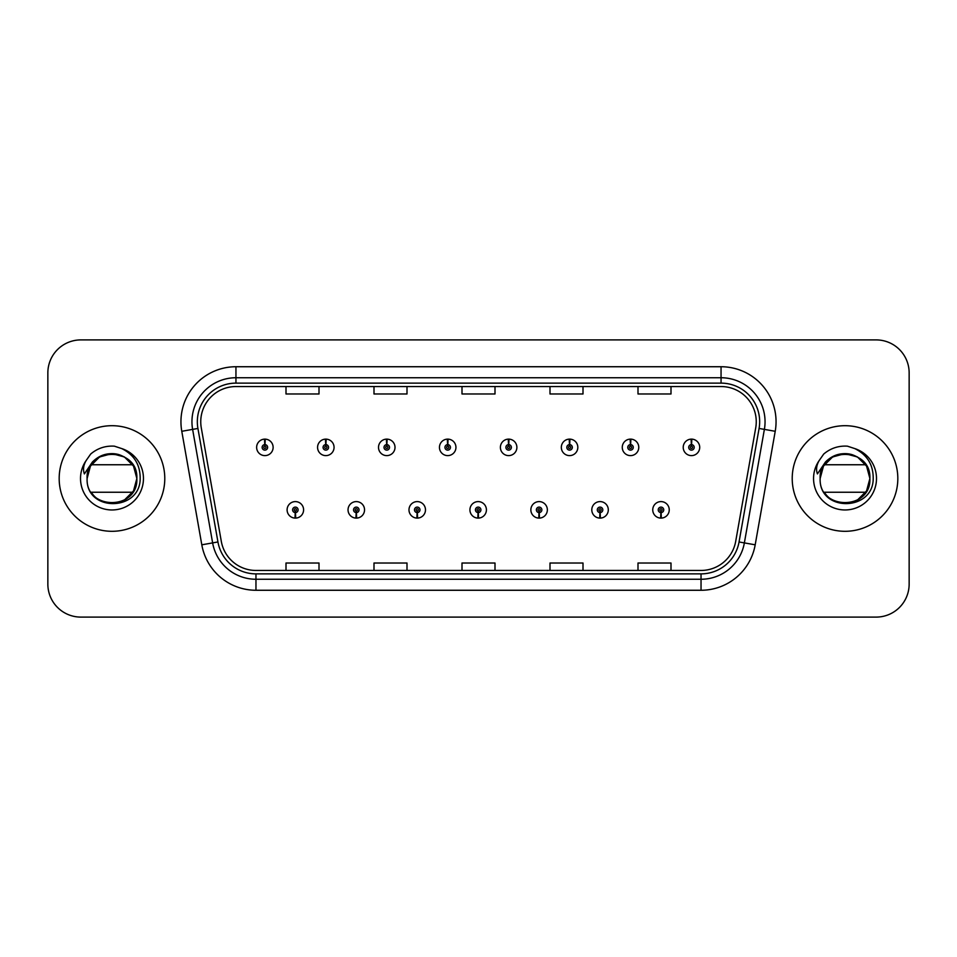<?xml version="1.0" encoding="UTF-8"?>
<svg xmlns="http://www.w3.org/2000/svg" width="957" height="957" viewBox="0 0 957 957"><rect width="100%" height="100%" fill="white"/><g stroke="black" fill="none" stroke-linecap="round" stroke-linejoin="round"><path stroke-width="1.44" d="M356.171 512.593L355.932 518.096A8.254 8.254 0 0 0 356.65 518.096L356.411 512.593A2.751 2.751 0 0 0 359.042 509.854A2.751 2.751 0 0 0 356.291 507.102A2.751 2.751 0 0 0 353.54 509.854A2.751 2.751 0 0 0 356.171 512.593L356.243 510.954A1.101 1.101 0 0 1 355.191 509.854A1.101 1.101 0 0 1 356.291 508.753A1.101 1.101 0 0 1 357.392 509.854A1.101 1.101 0 0 1 356.339 510.954L356.411 512.593M417.108 512.593L416.869 518.096A8.254 8.254 0 0 0 417.587 518.096L417.348 512.593A2.751 2.751 0 0 0 419.979 509.854A2.751 2.751 0 0 0 417.228 507.102A2.751 2.751 0 0 0 414.477 509.854A2.751 2.751 0 0 0 417.108 512.593L417.18 510.954A1.101 1.101 0 0 1 416.128 509.854A1.101 1.101 0 0 1 417.228 508.753A1.101 1.101 0 0 1 418.329 509.854A1.101 1.101 0 0 1 417.276 510.954L417.348 512.593M478.045 512.593L477.806 518.096A8.254 8.254 0 0 0 478.524 518.096L478.285 512.593A2.751 2.751 0 0 0 480.916 509.854A2.751 2.751 0 0 0 478.165 507.102A2.751 2.751 0 0 0 475.426 509.854A2.751 2.751 0 0 0 478.045 512.593L478.117 510.954A1.101 1.101 0 0 1 477.065 509.854A1.101 1.101 0 0 1 478.165 508.753A1.101 1.101 0 0 1 479.266 509.854A1.101 1.101 0 0 1 478.213 510.954L478.285 512.593M538.994 512.593L538.755 518.096A8.254 8.254 0 0 0 539.473 518.096L539.234 512.593A2.751 2.751 0 0 0 541.865 509.854A2.751 2.751 0 0 0 539.114 507.102A2.751 2.751 0 0 0 536.363 509.854A2.751 2.751 0 0 0 538.994 512.593L539.066 510.954A1.101 1.101 0 0 1 538.013 509.854A1.101 1.101 0 0 1 539.114 508.753A1.101 1.101 0 0 1 540.215 509.854A1.101 1.101 0 0 1 539.162 510.954L539.234 512.593M599.931 512.593L599.692 518.096A8.254 8.254 0 0 0 600.41 518.096L600.171 512.593A2.751 2.751 0 0 0 602.802 509.854A2.751 2.751 0 0 0 600.051 507.102A2.751 2.751 0 0 0 597.3 509.854A2.751 2.751 0 0 0 599.931 512.593L600.003 510.954A1.101 1.101 0 0 1 598.95 509.854A1.101 1.101 0 0 1 600.051 508.753A1.101 1.101 0 0 1 601.152 509.854A1.101 1.101 0 0 1 600.099 510.954L600.171 512.593M660.868 512.593L660.629 518.096A8.254 8.254 0 0 0 661.347 518.096L661.108 512.593A2.751 2.751 0 0 0 663.739 509.854A2.751 2.751 0 0 0 660.988 507.102A2.751 2.751 0 0 0 658.237 509.854A2.751 2.751 0 0 0 660.868 512.593L660.94 510.954A1.101 1.101 0 0 1 659.887 509.854A1.101 1.101 0 0 1 660.988 508.753A1.101 1.101 0 0 1 662.088 509.854A1.101 1.101 0 0 1 661.036 510.954L661.108 512.593M295.235 512.593L294.995 518.096A8.254 8.254 0 0 0 295.713 518.096L295.474 512.593A2.751 2.751 0 0 0 298.106 509.854A2.751 2.751 0 0 0 295.354 507.102A2.751 2.751 0 0 0 292.603 509.854A2.751 2.751 0 0 0 295.235 512.593L295.306 510.954A1.101 1.101 0 0 1 294.254 509.854A1.101 1.101 0 0 1 295.354 508.753A1.101 1.101 0 0 1 296.455 509.854A1.101 1.101 0 0 1 295.402 510.954L295.474 512.593M325.942 444.622L326.181 439.131A8.254 8.254 0 0 0 325.464 439.131L325.703 444.622A2.751 2.751 0 0 0 323.071 447.374A2.751 2.751 0 0 0 325.823 450.125A2.751 2.751 0 0 0 328.574 447.374A2.751 2.751 0 0 0 325.942 444.622L325.87 446.273A1.101 1.101 0 0 1 326.923 447.374A1.101 1.101 0 0 1 325.823 448.474A1.101 1.101 0 0 1 324.722 447.374A1.101 1.101 0 0 1 325.775 446.273L325.703 444.622M386.879 444.622L387.118 439.131A8.254 8.254 0 0 0 386.401 439.131L386.64 444.622A2.751 2.751 0 0 0 384.008 447.374A2.751 2.751 0 0 0 386.76 450.125A2.751 2.751 0 0 0 389.511 447.374A2.751 2.751 0 0 0 386.879 444.622L386.807 446.273A1.101 1.101 0 0 1 387.86 447.374A1.101 1.101 0 0 1 386.76 448.474A1.101 1.101 0 0 1 385.659 447.374A1.101 1.101 0 0 1 386.712 446.273L386.64 444.622M447.816 444.622L448.055 439.131A8.254 8.254 0 0 0 447.338 439.131L447.577 444.622A2.751 2.751 0 0 0 444.945 447.374A2.751 2.751 0 0 0 447.697 450.125A2.751 2.751 0 0 0 450.448 447.374A2.751 2.751 0 0 0 447.816 444.622L447.744 446.273A1.101 1.101 0 0 1 448.797 447.374A1.101 1.101 0 0 1 447.697 448.474A1.101 1.101 0 0 1 446.596 447.374A1.101 1.101 0 0 1 447.649 446.273L447.577 444.622M508.765 444.622L509.004 439.131A8.254 8.254 0 0 0 508.275 439.131L508.526 444.622A2.751 2.751 0 0 0 505.894 447.374A2.751 2.751 0 0 0 508.646 450.125A2.751 2.751 0 0 0 511.385 447.374A2.751 2.751 0 0 0 508.765 444.622L508.693 446.273A1.101 1.101 0 0 1 509.734 447.374A1.101 1.101 0 0 1 508.646 448.474A1.101 1.101 0 0 1 507.545 447.374A1.101 1.101 0 0 1 508.598 446.273L508.526 444.622M569.702 444.622L569.941 439.131A8.254 8.254 0 0 0 569.224 439.131L569.463 444.622A2.751 2.751 0 0 0 566.831 447.374A2.751 2.751 0 0 0 569.582 450.125A2.751 2.751 0 0 0 572.334 447.374A2.751 2.751 0 0 0 569.702 444.622L569.63 446.273A1.101 1.101 0 0 1 570.683 447.374A1.101 1.101 0 0 1 569.582 448.474A1.101 1.101 0 0 1 568.482 447.374A1.101 1.101 0 0 1 569.535 446.273L569.463 444.622M630.639 444.622L630.878 439.131A8.254 8.254 0 0 0 630.161 439.131L630.4 444.622A2.751 2.751 0 0 0 627.768 447.374A2.751 2.751 0 0 0 630.519 450.125A2.751 2.751 0 0 0 633.271 447.374A2.751 2.751 0 0 0 630.639 444.622L630.567 446.273A1.101 1.101 0 0 1 631.62 447.374A1.101 1.101 0 0 1 630.519 448.474A1.101 1.101 0 0 1 629.419 447.374A1.101 1.101 0 0 1 630.472 446.273L630.4 444.622M691.576 444.622L691.815 439.131A8.254 8.254 0 0 0 691.098 439.131L691.337 444.622A2.751 2.751 0 0 0 688.705 447.374A2.751 2.751 0 0 0 691.456 450.125A2.751 2.751 0 0 0 694.208 447.374A2.751 2.751 0 0 0 691.576 444.622L691.504 446.273A1.101 1.101 0 0 1 692.557 447.374A1.101 1.101 0 0 1 691.456 448.474A1.101 1.101 0 0 1 690.356 447.374A1.101 1.101 0 0 1 691.409 446.273L691.337 444.622M265.005 444.622L265.245 439.131A8.254 8.254 0 0 0 264.515 439.131L264.766 444.622A2.751 2.751 0 0 0 262.134 447.374A2.751 2.751 0 0 0 264.886 450.125A2.751 2.751 0 0 0 267.625 447.374A2.751 2.751 0 0 0 265.005 444.622L264.933 446.273A1.101 1.101 0 0 1 265.974 447.374A1.101 1.101 0 0 1 264.886 448.474A1.101 1.101 0 0 1 263.785 447.374A1.101 1.101 0 0 1 264.838 446.273L264.766 444.622M59.178 478.5A52.802 52.802 0 0 0 111.981 531.302A52.802 52.802 0 0 0 164.783 478.5A52.802 52.802 0 0 0 111.981 425.698A52.802 52.802 0 0 0 59.178 478.5A52.802 52.802 0 0 0 111.981 531.302A52.802 52.802 0 0 0 164.783 478.5A52.802 52.802 0 0 0 111.981 425.698A52.802 52.802 0 0 0 59.178 478.5M792.217 478.5A52.802 52.802 0 0 0 845.019 531.302A52.802 52.802 0 0 0 897.822 478.5A52.802 52.802 0 0 0 845.019 425.698A52.802 52.802 0 0 0 792.217 478.5A52.802 52.802 0 0 0 845.019 531.302A52.802 52.802 0 0 0 897.822 478.5A52.802 52.802 0 0 0 845.019 425.698A52.802 52.802 0 0 0 792.217 478.5M200.755 421.738A35.206 35.206 0 0 1 235.948 386.544L721.052 386.544A35.206 35.206 0 0 1 755.719 427.851L735.694 541.375A35.206 35.206 0 0 1 701.038 570.456L255.962 570.456A35.206 35.206 0 0 1 221.306 541.375L201.281 427.851A35.206 35.206 0 0 1 200.755 421.738M197.333 421.738A38.615 38.615 0 0 0 197.92 428.449L217.945 541.961A38.615 38.615 0 0 0 255.962 573.877L701.038 573.877A38.615 38.615 0 0 0 739.055 541.961L759.08 428.449A38.615 38.615 0 0 0 721.052 383.123L235.948 383.123A38.615 38.615 0 0 0 197.333 421.738M181.782 431.296A55.004 55.004 0 0 1 235.948 366.734L721.052 366.734A55.004 55.004 0 0 1 775.218 431.296L755.193 544.808A55.004 55.004 0 0 1 701.038 590.266L255.962 590.266A55.004 55.004 0 0 1 201.807 544.808L181.782 431.296L192.62 429.382A43.998 43.998 0 0 1 235.948 377.74L721.052 377.74A43.998 43.998 0 0 1 764.38 429.382L744.367 542.906A43.998 43.998 0 0 1 701.038 579.26L255.962 579.26A43.998 43.998 0 0 1 212.633 542.906L192.62 429.382A43.998 43.998 0 0 1 191.95 421.738M909.15 372.895A33.005 33.005 0 0 0 876.145 339.902L80.855 339.902A33.005 33.005 0 0 0 47.85 372.895L47.85 584.105A33.005 33.005 0 0 0 80.855 617.098L876.145 617.098A33.005 33.005 0 0 0 909.15 584.105L909.15 372.895L909.15 584.105M739.055 541.961L744.367 542.906L764.38 429.382L775.218 431.296M462.004 386.544L462.004 393.985L494.996 393.985L494.996 386.544M373.996 386.544L373.996 393.985L407 393.985L407 386.544M285.999 386.544L285.999 393.985L319.004 393.985L319.004 386.544M550 386.544L550 393.985L583.004 393.985L583.004 386.544M637.996 386.544L637.996 393.985L671.001 393.985L671.001 386.544M494.996 570.456L494.996 563.015L462.004 563.015L462.004 570.456M407 570.456L407 563.015L373.996 563.015L373.996 570.456M319.004 570.456L319.004 563.015L285.999 563.015L285.999 570.456M583.004 570.456L583.004 563.015L550 563.015L550 570.456M671.001 570.456L671.001 563.015L637.996 563.015L637.996 570.456M47.85 372.895L47.85 584.105M876.145 339.902L80.855 339.902M80.855 617.098L876.145 617.098M273.128 447.374A8.254 8.254 0 0 0 265.245 439.131A8.254 8.254 0 0 1 273.128 447.374A8.254 8.254 0 0 1 264.886 455.616A8.254 8.254 0 0 1 256.632 447.374A8.254 8.254 0 0 1 264.515 439.131M287.1 509.854A8.254 8.254 0 0 0 294.995 518.096A8.254 8.254 0 0 1 287.1 509.854A8.254 8.254 0 0 1 295.354 501.6A8.254 8.254 0 0 1 303.596 509.854A8.254 8.254 0 0 1 295.713 518.096M334.065 447.374A8.254 8.254 0 0 0 326.181 439.131A8.254 8.254 0 0 1 334.065 447.374A8.254 8.254 0 0 1 325.823 455.616A8.254 8.254 0 0 1 317.568 447.374A8.254 8.254 0 0 1 325.464 439.131M395.014 447.374A8.254 8.254 0 0 0 387.118 439.131A8.254 8.254 0 0 1 395.014 447.374A8.254 8.254 0 0 1 386.76 455.616A8.254 8.254 0 0 1 378.505 447.374A8.254 8.254 0 0 1 386.401 439.131M455.951 447.374A8.254 8.254 0 0 0 448.055 439.131A8.254 8.254 0 0 1 455.951 447.374A8.254 8.254 0 0 1 447.697 455.616A8.254 8.254 0 0 1 439.454 447.374A8.254 8.254 0 0 1 447.338 439.131M516.888 447.374A8.254 8.254 0 0 0 509.004 439.131A8.254 8.254 0 0 1 516.888 447.374A8.254 8.254 0 0 1 508.646 455.616A8.254 8.254 0 0 1 500.391 447.374A8.254 8.254 0 0 1 508.275 439.131L508.478 443.522M348.037 509.854A8.254 8.254 0 0 0 355.932 518.096A8.254 8.254 0 0 1 348.037 509.854A8.254 8.254 0 0 1 356.291 501.6A8.254 8.254 0 0 1 364.545 509.854A8.254 8.254 0 0 1 356.65 518.096M408.986 509.854A8.254 8.254 0 0 0 416.869 518.096A8.254 8.254 0 0 1 408.986 509.854A8.254 8.254 0 0 1 417.228 501.6A8.254 8.254 0 0 1 425.482 509.854A8.254 8.254 0 0 1 417.587 518.096M469.923 509.854A8.254 8.254 0 0 0 477.806 518.096A8.254 8.254 0 0 1 469.923 509.854A8.254 8.254 0 0 1 478.165 501.6A8.254 8.254 0 0 1 486.419 509.854A8.254 8.254 0 0 1 478.524 518.096L478.333 513.694M91.262 492.245L132.7 492.245C124.207 506.409 101.322 506.971 92.075 493.417M136.851 478.5C138.37 510.583 85.592 510.583 87.111 478.5L88.259 471.023A24.87 24.87 0 0 1 119.027 454.659C130.128 458.606 136.073 466.549 136.851 478.5C138.37 510.583 85.592 510.583 87.111 478.5C85.592 446.417 138.37 446.417 136.851 478.5L133.513 466.071L124.41 456.968L119.027 454.659L124.41 456.968L133.513 466.071L136.851 478.5C138.37 510.583 85.592 510.583 87.111 478.5C85.592 446.417 138.37 446.417 136.851 478.5C138.37 510.583 85.592 510.583 87.111 478.5C85.592 446.417 138.37 446.417 136.851 478.5L133.513 466.071L124.41 456.968L119.027 454.659L124.41 456.968L133.513 466.071L136.851 478.5C138.37 510.583 85.592 510.583 87.111 478.5C85.723 512.282 140.356 511.66 140.165 478.5C140.272 464.779 134.147 454.814 121.802 448.606L114.373 446.165C105.402 445.627 97.494 448.271 90.664 454.061L86.178 460.496C83.438 465.102 82.84 469.576 84.372 473.918L92.386 462.04C99.851 454.575 108.727 452.111 119.027 454.659L124.41 456.968L133.513 466.071L136.851 478.5C138.37 510.583 85.592 510.583 87.111 478.5C85.592 446.417 138.37 446.417 136.851 478.5C138.37 510.583 85.592 510.583 87.111 478.5L88.259 471.023L87.087 478.5C85.592 446.417 138.37 446.417 136.851 478.5C138.37 510.583 85.592 510.583 87.111 478.5C85.592 446.417 138.37 446.417 136.851 478.5C138.37 510.583 85.592 510.583 87.111 478.5C85.592 446.417 138.37 446.417 136.851 478.5C138.37 510.583 85.592 510.583 87.111 478.5L88.259 471.023L87.111 478.5C85.592 446.417 138.37 446.417 136.851 478.5C138.37 510.583 85.592 510.583 87.111 478.5C85.592 446.417 138.37 446.417 136.851 478.5C138.37 510.583 85.592 510.583 87.111 478.5C85.592 446.417 138.37 446.417 136.851 478.5L133.513 490.929L124.41 500.033M87.111 478.5L88.259 471.023L87.111 478.5L90.448 466.071L99.552 456.968L111.981 453.63L124.41 456.968M91.262 464.755L132.7 464.755L124.41 456.968L119.027 454.659A24.87 24.87 0 0 0 91.262 464.755M90.724 454.013L92.422 452.625M824.3 492.245L865.738 492.245C857.245 506.409 834.36 506.971 825.125 493.417M869.889 478.5C871.408 510.583 818.63 510.583 820.149 478.5C818.63 446.417 871.408 446.417 869.889 478.5C871.408 510.583 818.63 510.583 820.149 478.5C818.63 446.417 871.408 446.417 869.889 478.5C871.408 510.583 818.63 510.583 820.149 478.5C818.63 446.417 871.408 446.417 869.889 478.5C871.408 510.583 818.63 510.583 820.149 478.5C818.63 446.417 871.408 446.417 869.889 478.5C871.408 510.583 818.63 510.583 820.149 478.5C818.63 446.417 871.408 446.417 869.889 478.5C871.408 510.583 818.63 510.583 820.149 478.5C818.63 446.417 871.408 446.417 869.889 478.5L866.552 490.929L857.448 500.033L866.552 490.929L869.889 478.5C871.408 510.583 818.63 510.583 820.149 478.5C818.63 446.417 871.408 446.417 869.889 478.5C871.408 510.583 818.63 510.583 820.149 478.5C818.63 446.417 871.408 446.417 869.889 478.5C871.408 510.583 818.63 510.583 820.149 478.5L823.487 466.071L832.59 456.968L845.019 453.63L857.448 456.968L845.019 453.63L832.59 456.968L823.487 466.071L820.149 478.5C818.63 446.417 871.408 446.417 869.889 478.5C871.408 510.583 818.63 510.583 820.149 478.5C818.63 446.417 871.408 446.417 869.889 478.5C871.408 510.583 818.63 510.583 820.149 478.5L821.309 471.023L820.149 478.5L823.487 466.071L832.59 456.968L845.019 453.63L857.448 456.968L852.065 454.659L857.448 456.968L866.552 466.071L869.889 478.5L866.552 466.071L857.448 456.968L852.065 454.659C863.178 458.606 869.112 466.549 869.889 478.5M852.065 454.659A24.87 24.87 0 0 0 821.309 471.023L820.149 478.5C818.761 512.282 873.394 511.66 873.203 478.5C873.31 464.779 867.198 454.814 854.84 448.606L847.412 446.165C838.44 445.627 830.544 448.271 823.702 454.061L819.216 460.496C816.477 465.102 815.878 469.576 817.422 473.918L825.424 462.04C832.889 454.575 841.765 452.111 852.065 454.659A24.87 24.87 0 0 0 821.309 471.023M824.3 464.755L865.738 464.755L865.331 464.157M823.762 454.013L825.46 452.625M577.825 447.374A8.254 8.254 0 0 0 569.941 439.131A8.254 8.254 0 0 1 577.825 447.374A8.254 8.254 0 0 1 569.582 455.616A8.254 8.254 0 0 1 561.328 447.374A8.254 8.254 0 0 1 569.224 439.131L569.415 443.522M638.774 447.374A8.254 8.254 0 0 0 630.878 439.131A8.254 8.254 0 0 1 638.774 447.374A8.254 8.254 0 0 1 630.519 455.616A8.254 8.254 0 0 1 622.265 447.374A8.254 8.254 0 0 1 630.161 439.131L630.352 443.522M699.711 447.374A8.254 8.254 0 0 0 691.815 439.131A8.254 8.254 0 0 1 699.711 447.374A8.254 8.254 0 0 1 691.456 455.616A8.254 8.254 0 0 1 683.214 447.374A8.254 8.254 0 0 1 691.098 439.131L691.289 443.522M530.86 509.854A8.254 8.254 0 0 0 538.755 518.096A8.254 8.254 0 0 1 530.86 509.854A8.254 8.254 0 0 1 539.114 501.6A8.254 8.254 0 0 1 547.356 509.854A8.254 8.254 0 0 1 539.473 518.096L539.281 513.694M591.797 509.854A8.254 8.254 0 0 0 599.692 518.096A8.254 8.254 0 0 1 591.797 509.854A8.254 8.254 0 0 1 600.051 501.6A8.254 8.254 0 0 1 608.305 509.854A8.254 8.254 0 0 1 600.41 518.096L600.218 513.694M652.746 509.854A8.254 8.254 0 0 0 660.629 518.096A8.254 8.254 0 0 1 652.746 509.854A8.254 8.254 0 0 1 660.988 501.6A8.254 8.254 0 0 1 669.242 509.854A8.254 8.254 0 0 1 661.347 518.096L661.155 513.694M721.052 366.734L721.052 383.123M192.62 429.382L197.92 428.449M255.962 590.266L255.962 573.877M701.038 573.877L701.038 590.266M201.807 544.808L217.945 541.961M759.08 428.449L764.38 429.382M235.948 366.734L235.948 383.123M744.367 542.906L755.193 544.808M119.027 454.659A24.87 24.87 0 0 0 88.259 471.023M86.178 460.496A31.461 31.461 0 0 0 111.981 509.961A31.461 31.461 0 0 0 121.802 448.606M819.216 460.496A31.461 31.461 0 0 0 845.019 509.961A31.461 31.461 0 0 0 854.84 448.606"/></g></svg>
